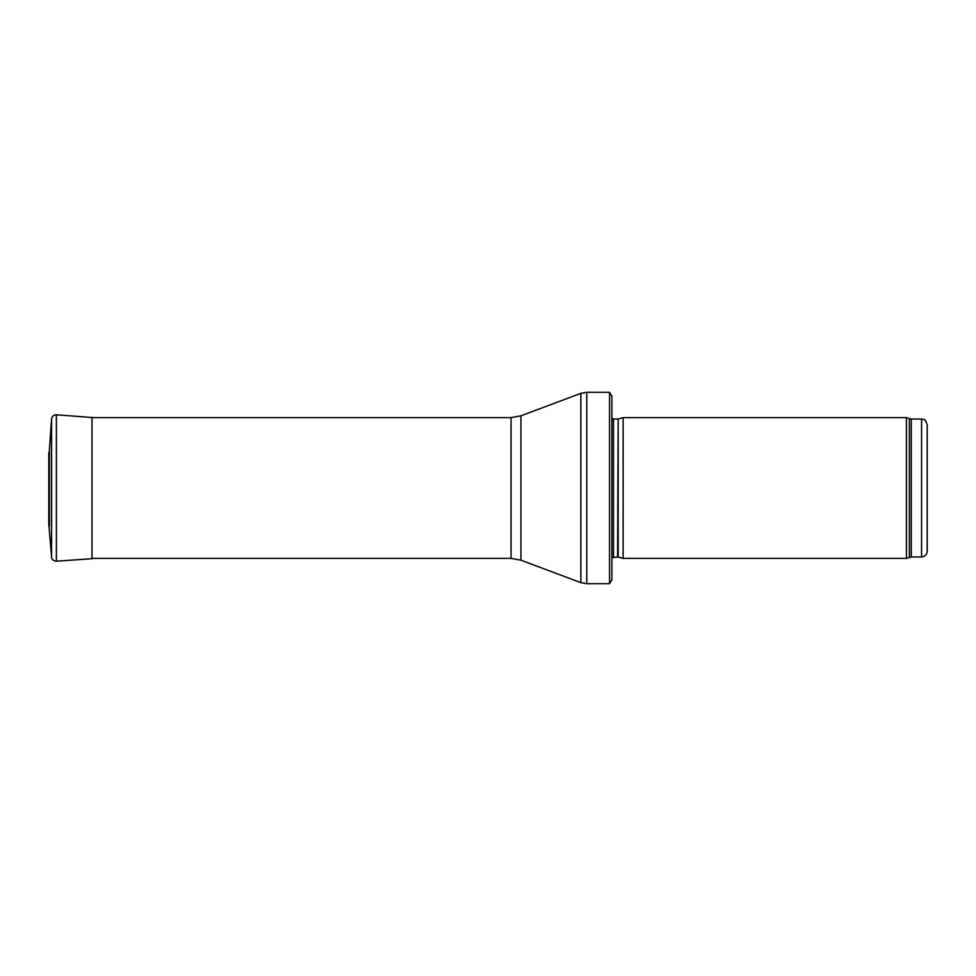 <?xml version="1.0" encoding="UTF-8"?>
<svg xmlns="http://www.w3.org/2000/svg" width="976" height="976" viewBox="0 0 976 976"><rect width="100%" height="100%" fill="white"/><g stroke="black" fill="none" stroke-linecap="round" stroke-linejoin="round"><path stroke-width="1.46" d="M927.2 551.342L927.2 424.658L927.2 551.342C926.871 554.771 924.992 556.637 921.564 556.979L911.303 556.979L906.436 558.382L623.139 558.382L623.139 417.618L906.436 417.618L906.436 558.382M618.174 557.052L618.174 418.948L617.588 556.979L623.139 558.382M617.588 556.979L611.879 557.65M611.879 396.219L611.879 579.781L609.549 583.721L609.549 392.279L611.879 396.219L611.879 564.018M609.549 583.721L586.783 583.721L580.854 582.648L520.94 560.175L511.046 558.382L92 558.382M49.422 449.838L51.582 418.972C52.045 416.264 53.643 414.873 56.388 414.8L93.415 417.618L92 417.289L92 558.711L93.415 558.382M49.422 526.235L49.422 449.765L48.8 523.966L51.582 557.028L51.582 418.972L49.422 449.765M927.2 424.658C924.321 416.715 923.284 420.229 921.564 419.021L921.564 556.979M921.564 419.021L911.303 419.021L911.303 556.979M911.303 419.021L909.376 418.68L909.376 557.32M617.588 419.021L613.477 419.021L613.477 556.979M609.549 392.279L586.783 392.279L586.783 583.721M511.046 558.382L511.046 417.618L520.94 415.825L580.854 393.352L580.854 582.648M520.94 415.825L520.94 560.175M56.388 414.8L56.388 561.2C53.265 560.761 51.655 559.37 51.582 557.028M48.812 452.437L48.8 523.966M909.376 418.68L906.436 417.618M618.174 418.948L623.139 417.618M613.477 419.021L611.879 418.35M580.854 393.352L586.783 392.279M511.046 417.618L92 417.618M56.388 561.2L92 558.711"/></g></svg>
